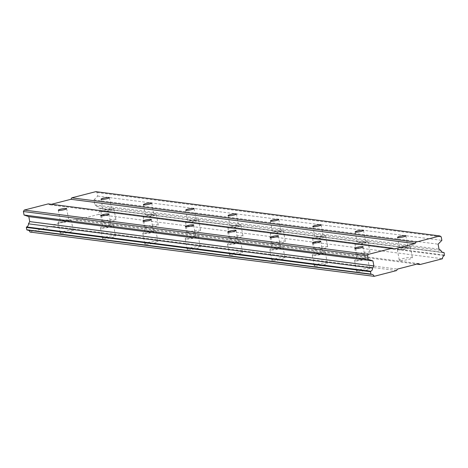 <?xml version="1.0" encoding="UTF-8"?>
<svg xmlns="http://www.w3.org/2000/svg" width="468" height="468" viewBox="0 0 468 468"><rect width="100%" height="100%" fill="white"/><g stroke="black" fill="none" stroke-linecap="round" stroke-linejoin="round"><path stroke-width="0.35" stroke-dasharray="2.34 1.75" d="M111.127 209.254A4.241 0.632 -10.5 0 0 106.382 209.775A4.241 0.632 -10.5 0 0 103.217 210.986A4.241 0.632 -10.5 0 0 103.65 211.179A4.241 0.632 -10.5 0 0 108.395 210.653A4.241 0.632 -10.5 0 0 111.559 209.442A4.241 0.632 -10.5 0 0 111.127 209.254M407.61 247.42A4.241 0.632 -10.5 0 0 402.866 247.941A4.241 0.632 -10.5 0 0 399.701 249.151A4.241 0.632 -10.5 0 0 400.134 249.345A4.241 0.632 -10.5 0 0 404.878 248.818A4.241 0.632 -10.5 0 0 408.043 247.607A4.241 0.632 -10.5 0 0 407.61 247.42M365.256 241.968A4.241 0.632 -10.5 0 0 360.512 242.488A4.241 0.632 -10.5 0 0 357.347 243.699A4.241 0.632 -10.5 0 0 357.78 243.892A4.241 0.632 -10.5 0 0 362.524 243.366A4.241 0.632 -10.5 0 0 365.689 242.155A4.241 0.632 -10.5 0 0 365.256 241.968M322.902 236.516A4.241 0.632 -10.5 0 0 318.152 237.036A4.241 0.632 -10.5 0 0 314.993 238.247A4.241 0.632 -10.5 0 0 315.426 238.44A4.241 0.632 -10.5 0 0 320.17 237.914A4.241 0.632 -10.5 0 0 323.335 236.703A4.241 0.632 -10.5 0 0 322.902 236.516M280.543 231.063A4.241 0.632 -10.5 0 0 275.798 231.584A4.241 0.632 -10.5 0 0 272.639 232.795A4.241 0.632 -10.5 0 0 273.072 232.988A4.241 0.632 -10.5 0 0 277.816 232.461A4.241 0.632 -10.5 0 0 280.976 231.25A4.241 0.632 -10.5 0 0 280.543 231.063M238.189 225.611A4.241 0.632 -10.5 0 0 233.444 226.132A4.241 0.632 -10.5 0 0 230.285 227.343A4.241 0.632 -10.5 0 0 230.718 227.536A4.241 0.632 -10.5 0 0 235.462 227.009A4.241 0.632 -10.5 0 0 238.621 225.798A4.241 0.632 -10.5 0 0 238.189 225.611M195.835 220.159A4.241 0.632 -10.5 0 0 191.09 220.68A4.241 0.632 -10.5 0 0 187.925 221.891A4.241 0.632 -10.5 0 0 188.358 222.084A4.241 0.632 -10.5 0 0 193.108 221.557A4.241 0.632 -10.5 0 0 196.267 220.346A4.241 0.632 -10.5 0 0 195.835 220.159M153.481 214.707A4.241 0.632 -10.5 0 0 148.736 215.227A4.241 0.632 -10.5 0 0 145.571 216.438A4.241 0.632 -10.5 0 0 146.004 216.631A4.241 0.632 -10.5 0 0 150.749 216.105A4.241 0.632 -10.5 0 0 153.913 214.894A4.241 0.632 -10.5 0 0 153.481 214.707M103.481 222.329A6.663 0.989 169.5 0 1 102.802 222.037A6.663 0.989 169.5 0 1 107.769 220.13A6.663 0.989 169.5 0 1 115.227 219.311A6.663 0.989 169.5 0 1 115.906 219.603A6.663 0.989 169.5 0 1 110.939 221.51A6.663 0.989 169.5 0 1 103.481 222.329M101.515 211.729A6.663 0.989 169.5 0 1 100.836 211.431A6.663 0.989 169.5 0 1 105.803 209.524A6.663 0.989 169.5 0 1 113.262 208.705A6.663 0.989 169.5 0 1 113.94 209.003A6.663 0.989 169.5 0 1 108.974 210.904A6.663 0.989 169.5 0 1 101.515 211.729M399.964 260.495A6.663 0.989 169.5 0 1 399.286 260.196A6.663 0.989 169.5 0 1 404.253 258.295A6.663 0.989 169.5 0 1 411.711 257.476A6.663 0.989 169.5 0 1 412.39 257.769A6.663 0.989 169.5 0 1 407.423 259.676A6.663 0.989 169.5 0 1 399.964 260.495M397.999 249.889A6.663 0.989 169.5 0 1 397.32 249.596A6.663 0.989 169.5 0 1 402.287 247.689A6.663 0.989 169.5 0 1 409.746 246.87A6.663 0.989 169.5 0 1 410.424 247.168A6.663 0.989 169.5 0 1 405.458 249.07A6.663 0.989 169.5 0 1 397.999 249.889M357.61 255.042A6.663 0.989 169.5 0 1 356.932 254.744A6.663 0.989 169.5 0 1 361.899 252.843A6.663 0.989 169.5 0 1 369.357 252.024A6.663 0.989 169.5 0 1 370.036 252.316A6.663 0.989 169.5 0 1 365.063 254.223A6.663 0.989 169.5 0 1 357.61 255.042M355.645 244.436A6.663 0.989 169.5 0 1 354.966 244.144A6.663 0.989 169.5 0 1 359.933 242.237A6.663 0.989 169.5 0 1 367.392 241.418A6.663 0.989 169.5 0 1 368.07 241.716A6.663 0.989 169.5 0 1 363.098 243.617A6.663 0.989 169.5 0 1 355.645 244.436M315.256 249.59A6.663 0.989 169.5 0 1 314.572 249.298A6.663 0.989 169.5 0 1 319.545 247.391A6.663 0.989 169.5 0 1 327.003 246.572A6.663 0.989 169.5 0 1 327.682 246.864A6.663 0.989 169.5 0 1 322.709 248.771A6.663 0.989 169.5 0 1 315.256 249.59M313.291 238.99A6.663 0.989 169.5 0 1 312.612 238.692A6.663 0.989 169.5 0 1 317.579 236.785A6.663 0.989 169.5 0 1 325.038 235.966A6.663 0.989 169.5 0 1 325.716 236.264A6.663 0.989 169.5 0 1 320.744 238.165A6.663 0.989 169.5 0 1 313.291 238.99M272.902 244.138A6.663 0.989 169.5 0 1 272.218 243.846A6.663 0.989 169.5 0 1 277.191 241.938A6.663 0.989 169.5 0 1 284.649 241.119A6.663 0.989 169.5 0 1 285.328 241.412A6.663 0.989 169.5 0 1 280.355 243.319A6.663 0.989 169.5 0 1 272.902 244.138M270.937 233.538A6.663 0.989 169.5 0 1 270.252 233.239A6.663 0.989 169.5 0 1 275.225 231.332A6.663 0.989 169.5 0 1 282.684 230.513A6.663 0.989 169.5 0 1 283.362 230.812A6.663 0.989 169.5 0 1 278.39 232.713A6.663 0.989 169.5 0 1 270.937 233.538M230.543 238.686A6.663 0.989 169.5 0 1 229.864 238.393A6.663 0.989 169.5 0 1 234.837 236.486A6.663 0.989 169.5 0 1 242.289 235.667A6.663 0.989 169.5 0 1 242.974 235.96A6.663 0.989 169.5 0 1 238.001 237.867A6.663 0.989 169.5 0 1 230.543 238.686M228.577 228.086A6.663 0.989 169.5 0 1 227.898 227.787A6.663 0.989 169.5 0 1 232.871 225.88A6.663 0.989 169.5 0 1 240.324 225.061A6.663 0.989 169.5 0 1 241.008 225.36A6.663 0.989 169.5 0 1 236.036 227.261A6.663 0.989 169.5 0 1 228.577 228.086M188.189 233.234A6.663 0.989 169.5 0 1 187.51 232.941A6.663 0.989 169.5 0 1 192.483 231.034A6.663 0.989 169.5 0 1 199.935 230.215A6.663 0.989 169.5 0 1 200.614 230.508A6.663 0.989 169.5 0 1 195.647 232.415A6.663 0.989 169.5 0 1 188.189 233.234M186.223 222.633A6.663 0.989 169.5 0 1 185.544 222.335A6.663 0.989 169.5 0 1 190.517 220.428A6.663 0.989 169.5 0 1 197.97 219.609A6.663 0.989 169.5 0 1 198.654 219.907A6.663 0.989 169.5 0 1 193.682 221.809A6.663 0.989 169.5 0 1 186.223 222.633M145.835 227.781A6.663 0.989 169.5 0 1 145.156 227.489A6.663 0.989 169.5 0 1 150.129 225.582A6.663 0.989 169.5 0 1 157.581 224.763A6.663 0.989 169.5 0 1 158.26 225.055A6.663 0.989 169.5 0 1 153.293 226.962A6.663 0.989 169.5 0 1 145.835 227.781M143.869 217.181A6.663 0.989 169.5 0 1 143.19 216.883A6.663 0.989 169.5 0 1 148.163 214.976A6.663 0.989 169.5 0 1 155.616 214.157A6.663 0.989 169.5 0 1 156.294 214.455A6.663 0.989 169.5 0 1 151.328 216.356A6.663 0.989 169.5 0 1 143.869 217.181M60.764 233.321A6.663 0.989 169.5 0 1 60.085 233.023A6.663 0.989 169.5 0 1 65.058 231.116A6.663 0.989 169.5 0 1 72.511 230.297A6.663 0.989 169.5 0 1 73.195 230.595A6.663 0.989 169.5 0 1 68.223 232.502A6.663 0.989 169.5 0 1 60.764 233.321M58.798 222.715A6.663 0.989 169.5 0 1 58.12 222.417A6.663 0.989 169.5 0 1 63.092 220.516A6.663 0.989 169.5 0 1 70.545 219.697A6.663 0.989 169.5 0 1 71.23 219.989A6.663 0.989 169.5 0 1 66.257 221.896A6.663 0.989 169.5 0 1 58.798 222.715M357.248 271.487A6.663 0.989 169.5 0 1 356.569 271.188A6.663 0.989 169.5 0 1 361.542 269.281A6.663 0.989 169.5 0 1 368.995 268.462A6.663 0.989 169.5 0 1 369.673 268.761A6.663 0.989 169.5 0 1 364.707 270.662A6.663 0.989 169.5 0 1 357.248 271.487M355.282 260.881A6.663 0.989 169.5 0 1 354.604 260.582A6.663 0.989 169.5 0 1 359.576 258.681A6.663 0.989 169.5 0 1 367.029 257.856A6.663 0.989 169.5 0 1 367.708 258.155A6.663 0.989 169.5 0 1 362.741 260.062A6.663 0.989 169.5 0 1 355.282 260.881M314.894 266.035A6.663 0.989 169.5 0 1 314.215 265.736A6.663 0.989 169.5 0 1 319.182 263.829A6.663 0.989 169.5 0 1 326.641 263.01A6.663 0.989 169.5 0 1 327.319 263.308A6.663 0.989 169.5 0 1 322.353 265.21A6.663 0.989 169.5 0 1 314.894 266.035M312.928 255.429A6.663 0.989 169.5 0 1 312.25 255.13A6.663 0.989 169.5 0 1 317.216 253.229A6.663 0.989 169.5 0 1 324.675 252.404A6.663 0.989 169.5 0 1 325.354 252.702A6.663 0.989 169.5 0 1 320.387 254.61A6.663 0.989 169.5 0 1 312.928 255.429M272.54 260.582A6.663 0.989 169.5 0 1 271.861 260.284A6.663 0.989 169.5 0 1 276.828 258.377A6.663 0.989 169.5 0 1 284.287 257.558A6.663 0.989 169.5 0 1 284.965 257.856A6.663 0.989 169.5 0 1 279.999 259.758A6.663 0.989 169.5 0 1 272.54 260.582M270.574 249.976A6.663 0.989 169.5 0 1 269.896 249.678A6.663 0.989 169.5 0 1 274.862 247.777A6.663 0.989 169.5 0 1 282.321 246.952A6.663 0.989 169.5 0 1 283 247.25A6.663 0.989 169.5 0 1 278.033 249.157A6.663 0.989 169.5 0 1 270.574 249.976M230.186 255.13A6.663 0.989 169.5 0 1 229.507 254.832A6.663 0.989 169.5 0 1 234.474 252.925A6.663 0.989 169.5 0 1 241.933 252.106A6.663 0.989 169.5 0 1 242.611 252.404A6.663 0.989 169.5 0 1 237.639 254.305A6.663 0.989 169.5 0 1 230.186 255.13M228.22 244.524A6.663 0.989 169.5 0 1 227.542 244.226A6.663 0.989 169.5 0 1 232.508 242.325A6.663 0.989 169.5 0 1 239.967 241.5A6.663 0.989 169.5 0 1 240.646 241.798A6.663 0.989 169.5 0 1 235.673 243.705A6.663 0.989 169.5 0 1 228.22 244.524M187.832 249.678A6.663 0.989 169.5 0 1 187.153 249.38A6.663 0.989 169.5 0 1 192.12 247.473A6.663 0.989 169.5 0 1 199.579 246.654A6.663 0.989 169.5 0 1 200.257 246.952A6.663 0.989 169.5 0 1 195.285 248.853A6.663 0.989 169.5 0 1 187.832 249.678M185.866 239.072A6.663 0.989 169.5 0 1 185.188 238.774A6.663 0.989 169.5 0 1 190.154 236.872A6.663 0.989 169.5 0 1 197.613 236.047A6.663 0.989 169.5 0 1 198.292 236.346A6.663 0.989 169.5 0 1 193.319 238.253A6.663 0.989 169.5 0 1 185.866 239.072M145.478 244.226A6.663 0.989 169.5 0 1 144.793 243.927A6.663 0.989 169.5 0 1 149.766 242.02A6.663 0.989 169.5 0 1 157.225 241.201A6.663 0.989 169.5 0 1 157.903 241.5A6.663 0.989 169.5 0 1 152.931 243.401A6.663 0.989 169.5 0 1 145.478 244.226M143.512 233.62A6.663 0.989 169.5 0 1 142.828 233.321A6.663 0.989 169.5 0 1 147.8 231.42A6.663 0.989 169.5 0 1 155.259 230.595A6.663 0.989 169.5 0 1 155.938 230.894A6.663 0.989 169.5 0 1 150.965 232.801A6.663 0.989 169.5 0 1 143.512 233.62M103.118 238.774A6.663 0.989 169.5 0 1 102.439 238.475A6.663 0.989 169.5 0 1 107.412 236.568A6.663 0.989 169.5 0 1 114.865 235.749A6.663 0.989 169.5 0 1 115.549 236.047A6.663 0.989 169.5 0 1 110.577 237.955A6.663 0.989 169.5 0 1 103.118 238.774M101.158 228.168A6.663 0.989 169.5 0 1 100.474 227.869A6.663 0.989 169.5 0 1 105.446 225.968A6.663 0.989 169.5 0 1 112.899 225.149A6.663 0.989 169.5 0 1 113.584 225.441A6.663 0.989 169.5 0 1 108.611 227.349A6.663 0.989 169.5 0 1 101.158 228.168M68.41 220.241A4.241 0.632 -10.5 0 0 63.666 220.767A4.241 0.632 -10.5 0 0 60.507 221.978A4.241 0.632 -10.5 0 0 60.934 222.165A4.241 0.632 -10.5 0 0 65.684 221.645A4.241 0.632 -10.5 0 0 68.843 220.434A4.241 0.632 -10.5 0 0 68.41 220.241M364.894 258.406A4.241 0.632 -10.5 0 0 360.149 258.933A4.241 0.632 -10.5 0 0 356.985 260.144A4.241 0.632 -10.5 0 0 357.417 260.331A4.241 0.632 -10.5 0 0 362.162 259.81A4.241 0.632 -10.5 0 0 365.327 258.599A4.241 0.632 -10.5 0 0 364.894 258.406M322.54 252.954A4.241 0.632 -10.5 0 0 317.795 253.48A4.241 0.632 -10.5 0 0 314.631 254.691A4.241 0.632 -10.5 0 0 315.063 254.879A4.241 0.632 -10.5 0 0 319.808 254.358A4.241 0.632 -10.5 0 0 322.973 253.147A4.241 0.632 -10.5 0 0 322.54 252.954M280.186 247.502A4.241 0.632 -10.5 0 0 275.441 248.028A4.241 0.632 -10.5 0 0 272.277 249.239A4.241 0.632 -10.5 0 0 272.709 249.426A4.241 0.632 -10.5 0 0 277.454 248.906A4.241 0.632 -10.5 0 0 280.619 247.695A4.241 0.632 -10.5 0 0 280.186 247.502M237.832 242.05A4.241 0.632 -10.5 0 0 233.087 242.576A4.241 0.632 -10.5 0 0 229.923 243.787A4.241 0.632 -10.5 0 0 230.355 243.974A4.241 0.632 -10.5 0 0 235.1 243.454A4.241 0.632 -10.5 0 0 238.265 242.243A4.241 0.632 -10.5 0 0 237.832 242.05M195.478 236.597A4.241 0.632 -10.5 0 0 190.733 237.124A4.241 0.632 -10.5 0 0 187.569 238.335A4.241 0.632 -10.5 0 0 188.001 238.522A4.241 0.632 -10.5 0 0 192.746 238.001A4.241 0.632 -10.5 0 0 195.911 236.79A4.241 0.632 -10.5 0 0 195.478 236.597M153.124 231.145A4.241 0.632 -10.5 0 0 148.374 231.672A4.241 0.632 -10.5 0 0 145.215 232.883A4.241 0.632 -10.5 0 0 145.647 233.07A4.241 0.632 -10.5 0 0 150.392 232.549A4.241 0.632 -10.5 0 0 153.551 231.338A4.241 0.632 -10.5 0 0 153.124 231.145M110.764 225.693A4.241 0.632 -10.5 0 0 106.02 226.219A4.241 0.632 -10.5 0 0 102.861 227.43A4.241 0.632 -10.5 0 0 103.293 227.618A4.241 0.632 -10.5 0 0 108.038 227.097A4.241 0.632 -10.5 0 0 111.197 225.886A4.241 0.632 -10.5 0 0 110.764 225.693M95.8 191.658L97.081 192.564L97.73 196.063L93.963 199.883L94.887 204.855L96.841 206.224A3.007 2.697 -82.7 0 0 99.023 208.178A3.007 2.697 -82.7 0 0 99.626 208.184L100.029 208.471L100.205 211.284A3.007 2.697 -82.7 0 0 98.362 214.449L442.494 258.751M29.981 232.046L52.428 226.272L53.276 224.815L74.634 219.322L75.921 220.223L98.362 214.449M27.191 230.069A3.007 2.697 -82.7 0 1 27.793 230.069A3.007 2.697 -82.7 0 1 28.378 230.221M48.274 203.884L49.561 204.785L51.474 204.294M97.081 192.564L441.213 236.861M444.161 252.767L100.029 208.471M100.468 210.822L444.6 255.124M444.337 255.581L100.205 211.284M75.921 220.223L416.853 264.11M418.766 263.619L74.634 219.322M53.276 224.815L397.408 269.118M396.56 270.568L52.428 226.272M393.693 249.087L49.561 204.785M97.73 196.063L441.862 240.359M93.963 199.883L438.095 244.179M94.887 204.855L439.019 249.151M96.841 206.224L440.973 250.526M99.626 208.184L442.57 252.328M101.035 199.204L103.217 210.986M397.519 237.37L399.701 249.151M355.165 231.917L357.347 243.699M312.811 226.465L314.993 238.247M270.451 221.013L272.639 232.795M228.097 215.561L230.285 227.343M185.743 210.109L187.925 221.891M143.389 204.656L145.571 216.438M100.836 211.431L102.802 222.037M397.32 249.596L399.286 260.196M354.966 244.144L356.932 254.744M312.612 238.692L314.572 249.298M270.252 233.239L272.218 243.846M227.898 227.787L229.864 238.393M185.544 222.335L187.51 232.941M143.19 216.883L145.156 227.489M58.12 222.417L60.085 233.023M354.604 260.582L356.569 271.188M312.25 255.13L314.215 265.736M269.896 249.678L271.861 260.284M227.542 244.226L229.507 254.832M185.188 238.774L187.153 249.38M142.828 233.321L144.793 243.927M100.474 227.869L102.439 238.475M58.319 210.196L60.507 221.978M354.802 248.362L356.985 260.144M312.448 242.91L314.631 254.691M270.094 237.457L272.277 249.239M227.74 232.005L229.923 243.787M185.386 226.553L187.569 238.335M143.032 221.101L145.215 232.883M100.673 215.649L102.861 227.43M109.377 197.66L111.559 209.442M405.855 235.825L408.043 247.607M363.501 230.373L365.689 242.155M321.147 224.921L323.335 236.703M278.793 219.469L280.976 231.25M236.439 214.016L238.621 225.798M194.085 208.564L196.267 220.346M151.731 203.112L153.913 214.894M27.793 230.069L371.925 274.365M99.023 208.178L443.155 252.48M113.94 209.003L115.906 219.603M410.424 247.168L412.39 257.769M368.07 241.716L370.036 252.316M325.716 236.264L327.682 246.864M283.362 230.812L285.328 241.412M241.008 225.36L242.974 235.96M198.654 219.907L200.614 230.508M156.294 214.455L158.26 225.055M71.23 219.989L73.195 230.595M367.708 258.155L369.673 268.761M325.354 252.702L327.319 263.308M283 247.25L284.965 257.856M240.646 241.798L242.611 252.404M198.292 236.346L200.257 246.952M155.938 230.894L157.903 241.5M113.584 225.441L115.549 236.047M66.661 208.652L68.843 220.434M363.145 246.811L365.327 258.599M320.791 241.359L322.973 253.147M278.437 235.913L280.619 247.695M236.077 230.461L238.265 242.243M193.723 225.009L195.911 236.79M151.369 219.556L153.551 231.338M109.015 214.104L111.197 225.886"/><path stroke-width="0.7" d="M108.945 197.473A4.241 0.632 -10.5 0 0 104.2 197.993A4.241 0.632 -10.5 0 0 101.035 199.204A4.241 0.632 -10.5 0 0 101.468 199.397A4.241 0.632 -10.5 0 0 106.213 198.871A4.241 0.632 -10.5 0 0 109.377 197.66A4.241 0.632 -10.5 0 0 108.945 197.473M405.428 235.638A4.241 0.632 -10.5 0 0 400.678 236.159A4.241 0.632 -10.5 0 0 397.519 237.37A4.241 0.632 -10.5 0 0 397.952 237.557A4.241 0.632 -10.5 0 0 402.696 237.036A4.241 0.632 -10.5 0 0 405.855 235.825A4.241 0.632 -10.5 0 0 405.428 235.638M363.069 230.186A4.241 0.632 -10.5 0 0 358.324 230.706A4.241 0.632 -10.5 0 0 355.165 231.917A4.241 0.632 -10.5 0 0 355.598 232.11A4.241 0.632 -10.5 0 0 360.342 231.584A4.241 0.632 -10.5 0 0 363.501 230.373A4.241 0.632 -10.5 0 0 363.069 230.186M320.715 224.734A4.241 0.632 -10.5 0 0 315.97 225.254A4.241 0.632 -10.5 0 0 312.811 226.465A4.241 0.632 -10.5 0 0 313.244 226.658A4.241 0.632 -10.5 0 0 317.988 226.132A4.241 0.632 -10.5 0 0 321.147 224.921A4.241 0.632 -10.5 0 0 320.715 224.734M278.361 219.281A4.241 0.632 -10.5 0 0 273.616 219.802A4.241 0.632 -10.5 0 0 270.451 221.013A4.241 0.632 -10.5 0 0 270.884 221.206A4.241 0.632 -10.5 0 0 275.629 220.68A4.241 0.632 -10.5 0 0 278.793 219.469A4.241 0.632 -10.5 0 0 278.361 219.281M236.007 213.829A4.241 0.632 -10.5 0 0 231.262 214.35A4.241 0.632 -10.5 0 0 228.097 215.561A4.241 0.632 -10.5 0 0 228.53 215.754A4.241 0.632 -10.5 0 0 233.275 215.227A4.241 0.632 -10.5 0 0 236.439 214.016A4.241 0.632 -10.5 0 0 236.007 213.829M193.653 208.377A4.241 0.632 -10.5 0 0 188.908 208.898A4.241 0.632 -10.5 0 0 185.743 210.109A4.241 0.632 -10.5 0 0 186.176 210.302A4.241 0.632 -10.5 0 0 190.921 209.775A4.241 0.632 -10.5 0 0 194.085 208.564A4.241 0.632 -10.5 0 0 193.653 208.377M151.299 202.925A4.241 0.632 -10.5 0 0 146.554 203.445A4.241 0.632 -10.5 0 0 143.389 204.656A4.241 0.632 -10.5 0 0 143.822 204.849A4.241 0.632 -10.5 0 0 148.567 204.323A4.241 0.632 -10.5 0 0 151.731 203.112A4.241 0.632 -10.5 0 0 151.299 202.925M66.228 208.459A4.241 0.632 -10.5 0 0 61.483 208.985A4.241 0.632 -10.5 0 0 58.319 210.196A4.241 0.632 -10.5 0 0 58.752 210.384A4.241 0.632 -10.5 0 0 63.496 209.863A4.241 0.632 -10.5 0 0 66.661 208.652A4.241 0.632 -10.5 0 0 66.228 208.459M362.712 246.624A4.241 0.632 -10.5 0 0 357.967 247.145A4.241 0.632 -10.5 0 0 354.802 248.362A4.241 0.632 -10.5 0 0 355.235 248.549A4.241 0.632 -10.5 0 0 359.98 248.028A4.241 0.632 -10.5 0 0 363.145 246.811A4.241 0.632 -10.5 0 0 362.712 246.624M320.358 241.172A4.241 0.632 -10.5 0 0 315.613 241.699A4.241 0.632 -10.5 0 0 312.448 242.91A4.241 0.632 -10.5 0 0 312.881 243.097A4.241 0.632 -10.5 0 0 317.626 242.576A4.241 0.632 -10.5 0 0 320.791 241.359A4.241 0.632 -10.5 0 0 320.358 241.172M278.004 235.72A4.241 0.632 -10.5 0 0 273.253 236.246A4.241 0.632 -10.5 0 0 270.094 237.457A4.241 0.632 -10.5 0 0 270.527 237.645A4.241 0.632 -10.5 0 0 275.272 237.124A4.241 0.632 -10.5 0 0 278.437 235.913A4.241 0.632 -10.5 0 0 278.004 235.72M235.644 230.268A4.241 0.632 -10.5 0 0 230.899 230.794A4.241 0.632 -10.5 0 0 227.74 232.005A4.241 0.632 -10.5 0 0 228.173 232.192A4.241 0.632 -10.5 0 0 232.918 231.672A4.241 0.632 -10.5 0 0 236.077 230.461A4.241 0.632 -10.5 0 0 235.644 230.268M193.29 224.815A4.241 0.632 -10.5 0 0 188.546 225.342A4.241 0.632 -10.5 0 0 185.386 226.553A4.241 0.632 -10.5 0 0 185.819 226.74A4.241 0.632 -10.5 0 0 190.564 226.219A4.241 0.632 -10.5 0 0 193.723 225.009A4.241 0.632 -10.5 0 0 193.29 224.815M150.936 219.363A4.241 0.632 -10.5 0 0 146.191 219.89A4.241 0.632 -10.5 0 0 143.032 221.101A4.241 0.632 -10.5 0 0 143.46 221.288A4.241 0.632 -10.5 0 0 148.21 220.767A4.241 0.632 -10.5 0 0 151.369 219.556A4.241 0.632 -10.5 0 0 150.936 219.363M108.582 213.911A4.241 0.632 -10.5 0 0 103.837 214.438A4.241 0.632 -10.5 0 0 100.673 215.649A4.241 0.632 -10.5 0 0 101.106 215.836A4.241 0.632 -10.5 0 0 105.85 215.315A4.241 0.632 -10.5 0 0 109.015 214.104A4.241 0.632 -10.5 0 0 108.582 213.911M415.9 242.137L71.768 197.841L95.8 191.658L439.932 235.954L415.9 242.137L415.052 243.588L70.92 199.292L51.474 204.294M28.378 230.221A3.007 2.697 -82.7 0 1 29.981 232.046L374.113 276.342L396.56 270.568L397.408 269.118L418.766 263.619L420.053 264.525L442.494 258.751A3.007 2.697 -82.7 0 1 444.337 255.581L444.161 252.767L443.758 252.48A3.007 2.697 -82.7 0 1 443.155 252.48A3.007 2.697 -82.7 0 1 440.973 250.526L439.019 249.151L438.095 244.179L441.862 240.359L441.213 236.861L439.932 235.954M371.323 274.365L27.191 230.069L26.787 229.782L26.348 227.425L26.617 226.962A3.007 2.697 -82.7 0 0 28.454 223.821L372.586 268.117A3.007 2.697 -82.7 0 1 370.75 271.264L370.48 271.721L370.919 274.078L371.323 274.365A3.007 2.697 -82.7 0 1 371.925 274.365A3.007 2.697 -82.7 0 1 374.113 276.342M415.052 243.588L393.693 249.087L392.406 248.18L48.274 203.884L24.248 210.068L23.4 211.518L24.049 215.017L28.823 216.637L29.747 221.61L28.454 223.821M71.768 197.841L70.92 199.292M392.406 248.18L368.38 254.364L367.532 255.815L368.181 259.313L372.955 260.939L373.879 265.912L372.586 268.117M416.853 264.11L420.053 264.525M370.919 274.078L26.787 229.782M26.348 227.425L370.48 271.721M370.75 271.264L26.617 226.962M29.747 221.61L373.879 265.912M28.823 216.637L372.955 260.939M24.049 215.017L368.181 259.313M23.4 211.518L367.532 255.815M368.38 254.364L24.248 210.068M442.57 252.328L443.758 252.48"/></g></svg>
